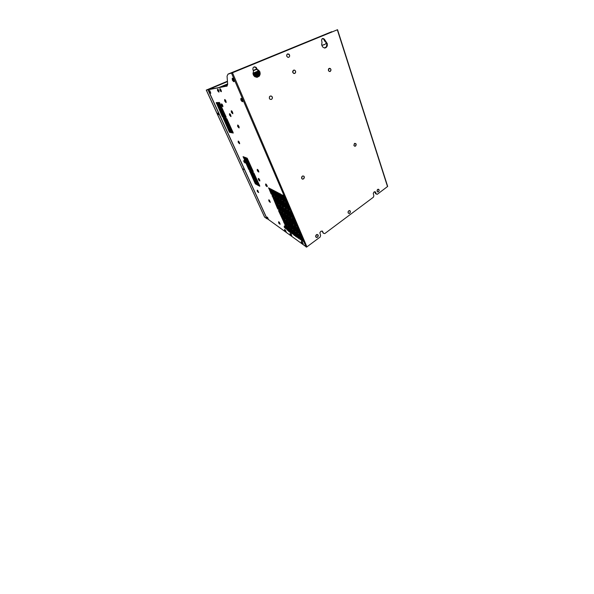 <?xml version="1.0" encoding="UTF-8"?>
<svg xmlns="http://www.w3.org/2000/svg" width="594" height="594" viewBox="0 0 594 594"><rect width="100%" height="100%" fill="white"/><g stroke="black" fill="none" stroke-linecap="round" stroke-linejoin="round"><path stroke-width="0.89" d="M266.884 218.362L306.586 247.067L320.107 237.065L320.604 235.484L319.884 232.789L320.849 231.259L322.394 231.14L323.515 233.308L324.755 233.591L373.418 197.186L373.849 195.768L373.277 193.347L374.086 191.914L375.319 191.855L376.262 193.963L377.272 194.305L387.682 186.464L337.392 29.767M329.952 32.774L228.007 74.139L227.064 76.21L227.658 84.058L227.049 86.033L208.138 89.739L208.427 90.377M303.029 241.053L296.941 227.383M296.458 225.757L290.154 211.598M289.672 209.972L283.152 195.285M300.059 238.966L294.067 225.534L293.614 225.594L294.646 226.418L300.185 239.427M293.555 223.893L287.333 209.949M286.828 208.316L280.398 193.874M297.186 236.947L291.26 223.708M290.733 222.074L284.637 208.449L284.155 208.405L285.061 209.014L290.837 222.512M284.066 206.719L277.725 192.515M294.401 234.986L288.558 221.963M288.001 220.3L281.667 206.578L287.154 219.832L287.882 220.79L288.031 220.374L281.95 206.823M281.393 205.168L275.141 191.194M291.699 233.086L285.929 220.263L285.484 220.292L286.382 220.961L291.832 233.583M285.35 218.607L279.091 205.071L284.533 218.154L285.246 219.089L285.35 218.599L279.388 205.331M278.809 203.66L272.639 189.917M289.07 231.237L283.383 218.622M282.781 216.936L276.893 203.883M276.292 202.198L270.211 188.684M301.537 239.998L298.782 234.088L298.307 234.029L299.279 234.786L301.648 240.459M298.292 232.477L292.694 219.483L291.921 218.481L291.751 218.919L297.423 232.039L298.374 232.974L297.846 231.437M297.319 231.823L297.691 231.556L292.137 218.666M291.647 217.04L285.276 202.74M284.771 201.099L281.831 194.75L281.311 194.617L282.313 195.374L284.83 201.463M298.611 237.949L295.916 232.15M295.396 230.524L289.33 216.944M288.81 215.303L282.529 201.232M282.002 199.584L279.046 193.191M295.782 235.959L293.139 230.272M292.597 228.631L286.605 215.266M286.063 213.617L279.871 199.777M279.321 198.121L276.425 191.847M293.035 234.029L290.444 228.452M289.879 226.797L283.969 213.647M283.405 211.984L277.294 198.374M276.722 196.703L273.879 190.555M290.369 232.15L287.83 226.693M287.236 225.015L281.415 212.073M280.814 210.373L274.51 196.755L280.019 209.964L280.71 210.877L280.843 210.447L274.799 197.008M274.205 195.329L271.413 189.293M287.786 230.331L285.291 224.978M284.675 223.277L278.928 210.551L278.489 210.58L279.343 211.197L284.816 223.782M278.311 208.85L272.134 195.448L277.495 208.353L278.222 209.348L278.319 208.858L272.379 195.686M271.762 193.993L269.023 188.083M233.182 132.603L226.923 118.859M226.106 116.966L219.669 102.777M231.452 132.224L225.289 118.718M224.458 116.81L218.109 102.873M229.767 131.853L223.708 118.592M222.854 116.654L216.602 102.97M232.254 132.395L230.309 128.2M229.492 126.314L221.711 109.199M220.871 107.276L218.83 102.829M230.546 132.024L228.653 127.933M227.821 126.017L220.151 109.207M219.29 107.262L217.3 102.925M259.697 185.751L253.593 172.787L259.014 185.387L259.689 186.308L259.734 185.825L253.957 173.136M253.222 171.347L247.29 158.308M257.655 184.667L251.656 171.896L256.987 184.311L257.655 185.224L257.692 184.741L251.99 172.245M251.232 170.426L245.389 157.61M255.65 183.568L250.081 171.376M249.302 169.535L243.547 156.935M258.598 185.157L256.356 181.281L257.046 181.727L258.732 185.684M256.073 179.544L248.916 163.81M248.173 162.006L246.272 157.93M256.578 184.066L254.381 180.264L255.004 180.613L256.727 184.615M254.076 178.534L246.688 162.697L253.423 178.207L254.076 179.098L254.076 178.527L247.022 163.053M246.25 161.219L244.401 157.247M302.042 240.384L302.836 241.491L303.044 241.082L297.453 228.096L296.495 227.16L302.042 240.384L302.413 240.117M295.463 225.096L296.302 226.217L296.443 225.727L290.726 212.422L289.731 211.397L295.463 225.096L295.842 224.829M288.662 209.296L289.478 210.395L289.657 209.927L283.717 196.102L282.729 195.099L288.662 209.296L289.055 209.036M293.696 225.802L300.067 239.516M292.59 223.247L293.406 224.354L293.54 223.856L287.875 210.744L286.924 209.727L292.59 223.247L292.968 222.995M285.855 207.677L286.702 208.784L286.783 208.212L280.932 194.661L279.974 193.681L285.855 207.677L286.241 207.417M296.272 236.345L297.03 237.407L297.215 236.999L291.773 224.473L290.83 223.448L296.272 236.345L296.636 236.085M284.259 208.694L290.711 222.594M283.13 206.103L283.902 207.158L284.029 206.623L278.282 193.377L277.324 192.293L283.13 206.103L283.509 205.851M293.518 234.415L294.32 235.499L294.461 235.12L289.085 222.795L288.097 221.703L293.518 234.415L293.874 234.162M280.494 204.581L281.244 205.613L281.363 205.078L275.623 191.921L274.732 190.964L280.494 204.581L280.865 204.336M285.566 220.493L291.728 233.657M277.933 203.103L278.668 204.121L278.779 203.594L273.092 190.615L272.223 189.672L277.933 203.103L278.304 202.866M288.253 230.724L288.959 231.727L289.137 231.393L283.806 219.283L282.915 218.332L288.253 230.724L288.602 230.479M281.95 216.416L282.692 217.441L282.818 217.025L277.324 204.544L276.462 203.601L281.95 216.416L282.306 216.179M275.453 201.67L276.225 202.703L276.269 202.146L269.817 188.409L275.453 201.67L275.816 201.433M281.437 195.003L284.675 201.566M290.659 216.387L291.409 217.441L291.647 217.048L285.877 203.653L284.875 202.524L290.659 216.387L291.038 216.127M298.411 234.348L301.529 240.548M281.044 198.96L281.868 200.044L281.95 199.443L279.514 193.852L278.645 192.968L281.044 198.96L281.43 198.708M287.86 214.679L288.714 215.793L288.788 215.243L283.056 202.012L282.128 201.01L287.86 214.679L288.238 214.427M294.461 229.9L295.277 231.007L295.404 230.531L289.857 217.716L288.907 216.699L294.461 229.9L294.832 229.64M297.683 237.333L298.448 238.402L298.663 238.068L296.384 232.818L295.456 231.898L297.683 237.333L298.047 237.073M278.4 197.52L279.202 198.589L279.306 198.077L276.017 191.617L278.4 197.52L278.779 197.282M285.15 213.023L285.981 214.115L286.048 213.573L280.316 200.416L279.462 199.539L285.15 213.023L285.521 212.771M291.691 228.037L292.426 229.076L292.634 228.72L287.154 216.119L286.182 215.013L291.691 228.037L292.055 227.784M294.884 235.373L295.693 236.464L295.842 236.085L292.694 229.989L294.884 235.373L295.248 235.12M275.831 196.131L276.618 197.178L276.678 196.592L273.47 190.31L275.831 196.131L276.21 195.894M282.521 211.419L283.279 212.459L283.39 211.947L277.814 199.183L276.878 198.121L282.521 211.419L282.893 211.174M289.003 226.232L289.783 227.294L289.894 226.826L284.489 214.464L283.538 213.372L289.003 226.232L289.367 225.987M292.174 233.472L293.124 234.229L289.998 228.155L292.174 233.472L292.53 233.219M273.344 194.787L274.064 195.782L274.198 195.307L270.998 189.041L273.344 194.787L273.715 194.55M286.397 224.48L287.102 225.482L287.288 225.126L281.853 212.756L280.977 211.791L286.397 224.48L286.754 224.235M289.538 231.63L290.31 232.677L290.436 232.299L287.377 226.381L289.538 231.63L289.894 231.378M270.931 193.481L271.681 194.483L271.762 193.986L268.607 187.808L270.931 193.481L271.302 193.243M278.571 210.788L284.712 223.849M286.984 229.833L287.852 230.494L284.83 224.651L286.984 229.833L287.333 229.596M225.453 116.654L226.099 117.508L226.002 116.699L219.26 102.413L225.453 116.654L225.839 116.476M232.521 132.284L233.182 133.145L233.1 132.403L226.522 118.503L232.521 132.284L232.893 132.098M223.827 116.528L224.458 117.367L224.406 116.669L217.694 102.495L223.827 116.528L224.205 116.35M230.814 131.935L231.437 132.774L231.422 132.143L224.874 118.347L230.814 131.935L231.192 131.749M222.245 116.402L222.832 117.218L222.809 116.543L216.179 102.569L222.245 116.402L222.624 116.224M229.158 131.593L229.767 132.425L229.707 131.705L223.277 118.191L229.158 131.593L229.529 131.415M220.226 106.994L220.864 107.826L220.805 107.091L218.421 102.458L220.226 106.994L220.619 106.816M228.846 126.01L229.499 126.864L229.41 126.099L221.302 108.836L228.846 126.01L229.225 125.831M231.608 132.098L232.195 132.93L232.254 132.395L229.893 127.829L231.608 132.098L231.979 131.913M218.674 107.002L219.26 107.818L219.275 107.202L216.884 102.532L218.674 107.002L219.06 106.831M227.198 125.75L227.844 126.589L227.747 125.839L219.735 108.813L227.198 125.75L227.576 125.572M229.93 131.749L230.539 132.588L230.561 132.046L228.23 127.547L229.93 131.749L230.301 131.571M252.524 170.975L253.222 171.896L253.23 171.354L246.881 157.967L252.524 170.975L252.888 170.768M250.564 170.084L251.21 170.975L251.217 170.381L244.973 157.254L250.564 170.084L250.92 169.884M248.663 169.223L249.25 170.077L249.324 169.587L243.095 156.571L248.663 169.223L249.012 169.023M255.019 183.271L255.672 184.162L255.672 183.613L249.621 170.998L255.019 183.271L255.368 183.063M247.483 161.65L248.129 162.533L248.166 161.991L245.834 157.596L247.483 161.65L247.847 161.449M255.398 179.195L256.059 180.101L256.066 179.529L248.5 163.461L255.398 179.195L255.747 178.987M256.467 181.564L258.635 185.744M245.597 160.892L246.22 161.761L246.258 161.226L243.978 156.883L245.597 160.892L245.953 160.692M254.484 180.546L256.63 184.667M331.734 31.727L228.675 73.871L337.511 29.7L232.454 72.75L228.2 74.072M322.052 42.256L321.636 44.587L322.542 46.829L324.346 47.973L326.255 47.468L327.257 45.857L327.294 43.696L324.331 39.115L323.025 38.439L321.896 39.085L321.547 40.474L322.052 42.256M253.467 71.072L253.007 73.73L254.588 76.485L256.883 77.287L259.311 76.143L260.194 74.131L259.934 71.963L258.665 70.203L257.276 69.468L256.185 67.382L254.633 66.788L253.222 67.545L252.792 69.127L253.467 71.072M317.493 237.258L318.273 235.365L317.01 234.407L315.941 235.194L315.637 236.568L316.327 237.489L317.493 237.258M294.795 73.463L295.53 72.713L295.574 71.183L294.572 70.129L293.57 70.151L292.708 71.265L292.79 72.438L293.8 73.493L294.795 73.463M288.803 57.328L289.672 56.222L289.59 55.034L288.884 54.099L287.533 53.92L286.657 55.034L286.739 56.23L287.771 57.336L288.803 57.328M378.519 191.788L379.172 190.132L378.185 189.159L377.324 189.798L377.056 191.023L377.591 191.907L378.519 191.788M349.658 213.291L350.386 211.85L349.985 210.759L348.99 210.632L348.143 211.568L348.091 212.86L349.131 213.521L350.156 212.652L350.274 211.226L350.066 212.793L349.138 213.484L348.121 212.838L348.322 211.286L349.51 210.588L350.267 211.249M303.534 178.972L304.366 177.057L303.89 176.18L302.688 175.965L301.863 176.611L301.544 178.029L302.287 179.084L303.534 178.972M271.532 99.436L272.446 98.255L272.349 97.06L271.265 96.02L270.188 96.094L269.401 96.896L269.364 98.478L270.114 99.361L271.532 99.436M330.205 71.488L330.992 69.713L330.309 68.51L329.44 68.288L328.668 68.785L328.356 70.159L329.039 71.362L330.205 71.488M355.502 146.124L356.14 144.082L354.841 143.303L353.868 145.151L354.469 146.161L355.502 146.124M374.903 191.684L376.262 193.963M322.215 231.044L323.515 233.308M254.113 66.892L255.561 67.129L256.578 68.325L255.561 67.129L254.113 66.892M256.786 68.273L257.068 69.528L259.199 71.05L259.994 73.092L259.467 75.676L257.395 77.235L259.251 76.002L260.024 73.634L259.199 71.05L257.276 69.468M322.512 38.558L323.671 38.833L324.465 39.954L323.671 38.833L322.512 38.558M324.74 39.865L324.836 41.06L326.366 42.285L327.108 44.327L326.811 46.421L325.245 47.958L326.574 46.867L327.138 44.877L326.641 42.746L325.111 40.971M326.448 42.998L324.955 44.401L321.777 45.307M227.123 85.959L208.509 89.546L227.48 81.616L209.073 89.345L218.822 87.652M374.703 191.676L375.601 193.748L376.9 194.186L375.891 193.844L374.866 191.676M323.247 233.13L322.178 231.036M322.037 230.984L323.188 233.115M287.036 228.638L287.667 230.182M286.768 228.319L287.489 229.9M254.009 66.929L255.747 67.478L256.86 69.58L258.642 70.679L259.682 72.594L259.496 75.26L257.291 77.25M322.379 38.625L323.841 39.36L326.745 43.859L326.537 46.503L325.104 47.988M251.114 166.817L253.2 171.317M208.36 89.649L207.959 89.776L266.981 218.837L264.612 217.122L242.389 168.659M218.495 114.597L217.887 113.357L218.495 114.597M207.959 89.776L206.667 89.902L208.346 89.612M206.823 89.865L208.509 89.546M218.503 113.989L218.384 114.716L217.723 113.053L218.503 113.989M324.532 47.862L325.95 47.565M221.369 91.676L221.124 90.125L219.973 88.706M221.317 91.728L220.367 88.907L219.869 88.721L219.891 90.333L221.413 91.521L220.226 88.848L219.773 88.952L220.122 90.303M220.916 91.55L220.181 90.429M268.391 219.26L267.048 217.048M268.362 219.305L267.656 217.53L266.981 217.07L267.085 218.184L268.369 219.297L267.515 217.434L266.981 217.07L267.137 217.798M268.146 219.238L267.575 218.57M286.204 231.979L284.637 229.522M286.167 232.039L285.328 230.012L284.548 229.559L284.675 230.739L286.159 232.039L285.209 229.952L284.6 229.522L284.697 230.309M285.863 231.942L285.224 231.229M291.803 235.981L291.387 234.637L290.169 233.442M291.765 236.041L290.904 233.954L290.072 233.479L290.206 234.689L291.751 236.048L290.77 233.888L290.124 233.442L290.214 234.244M291.431 235.929L290.77 235.209M301.366 242.189L301.93 243.503L303.155 243.941L302.331 242.226L301.232 241.424L302.376 242.189L303.022 243.288L301.336 241.364M303.133 244.067L303.029 243.302M302.68 244L301.99 243.25M280.16 224.213L278.645 221.792M280.123 224.265L279.299 222.26L278.579 221.807L278.712 223.092L280.116 224.265L279.314 222.364L278.608 221.792L278.712 222.602M279.826 224.168L279.202 223.455M270.337 202.257L268.852 199.784M270.3 202.309L269.483 200.223L268.763 199.814L268.83 200.965L270.3 202.309L269.379 200.185L268.763 199.814L268.926 200.69M269.98 202.205L269.334 201.433M285.877 228.601L284.296 226.106M285.833 228.66L284.994 226.596L284.199 226.143L284.326 227.346L285.825 228.66L284.868 226.537L284.199 226.143L284.348 226.923M285.514 228.556L284.868 227.829M267.092 185.595L265.711 183.969M267.248 186.583L267.1 185.603L267.196 186.635M267.1 185.603L266.082 184.125L265.563 184.311L265.904 185.707L266.996 186.62L266.506 184.682L265.667 183.977L265.778 184.994M266.817 186.501L266.142 185.67M258.68 192.508L257.313 190.177M258.642 192.553L257.826 190.526L257.239 190.199L257.365 191.476L258.68 192.508L257.677 190.429L257.217 190.221L257.41 191.068M258.375 192.463L257.766 191.714M245.233 162.934L243.889 160.506M245.196 162.986L244.409 160.87L243.807 160.529L243.844 161.702L245.211 162.971L244.334 160.863L243.785 160.551L244.008 161.553M244.906 162.875L244.268 162.043M258.85 171.978L258.412 170.396L257.365 169.364M258.806 172.03L257.982 169.78L257.269 169.394L257.38 170.827L258.843 171.993L257.878 169.743L257.239 169.416L257.447 170.448M258.427 171.896L257.751 171.035M232.87 113.684L232.573 112.095L231.445 110.796M232.818 113.736L232.039 111.219L231.341 110.818L231.37 112.363L232.885 113.654L231.801 111.033L231.244 111.026L231.563 112.259M232.403 113.558L231.682 112.518M219.023 92.025L218.778 90.503L217.656 89.115M218.971 92.077L218.132 89.427L217.56 89.13L217.582 90.711L219.052 91.966L217.983 89.345L217.463 89.352L217.82 90.674M218.599 91.907L217.872 90.8M226.188 102.443L225.876 100.794L224.784 99.532M226.128 102.495L225.297 99.866L224.681 99.554L224.666 101.002L226.203 102.406L225.133 99.77L224.599 99.695L224.926 101.054M225.735 102.317L225.015 101.247M242.478 99.985L241.09 98.344M242.679 101.663L242.486 99.992L242.597 101.737M242.486 99.985L241.268 98.366L240.793 99.339L241.209 100.676L242.515 101.76L242.686 100.794L241.751 98.864L240.867 98.478L241.142 100.096M242.003 101.463L241.246 100.319M234.021 81.638L233.806 79.789L232.462 78.178M233.939 81.712L234.081 80.576L233.071 78.556L232.313 78.208L232.299 80.093L233.494 81.564L234.081 81.497L232.759 78.334L232.157 78.601L232.529 80.101M233.345 81.423L232.573 80.205M222.906 106.63L222.594 105.086L221.562 103.876M222.861 106.682L222.097 104.262L221.473 103.891L221.503 105.376L222.928 106.586L221.889 104.106L221.399 104.024L221.718 105.294M222.512 106.534L221.814 105.502M239.657 143.689L239.293 142.204L238.283 141.105M239.612 143.733L238.721 141.365L238.194 141.127L238.253 142.486L239.664 143.666L238.736 141.461L238.149 141.194L238.402 142.293M239.278 143.607L238.61 142.701M239.182 127.844L238.899 126.351L237.741 125.037M239.13 127.903L238.365 125.475L237.645 125.059L237.682 126.552L239.189 127.829L238.12 125.282L237.57 125.193L237.852 126.403M238.729 127.732L238.016 126.745M210.766 93.243L209.496 90.563M210.729 93.288L209.905 90.837L209.415 90.57L209.444 92.025L210.796 93.176L209.786 90.778L209.333 90.771L209.682 91.988M210.432 93.154L209.734 92.1M231.007 116.483L230.628 114.791L229.618 113.692M230.962 116.535L230.19 114.107L229.522 113.714L229.514 115.095L231.021 116.454L229.967 113.929L229.44 113.84L229.744 115.095M230.583 116.379L229.878 115.362M259.905 180.91L259.571 179.588L258.449 178.393M259.86 180.962L259.051 178.801L258.36 178.415L258.479 179.796L259.897 180.918L258.954 178.772L258.338 178.445L258.538 179.403M259.526 180.843L258.865 180.019M315.756 236.858L316.439 234.704L318.013 234.823L318.213 236.056L317.478 237.221L316.617 237.503L315.756 236.858M292.827 72.423L293.295 70.367L294.557 70.166L295.367 70.857L295.663 71.963L295.07 73.24L293.807 73.448L292.827 72.423M286.776 56.215L286.813 54.693L287.548 53.965L289.382 54.693L289.634 56.207L288.788 57.284L287.786 57.291L286.776 56.215M377.153 191.29L377.517 189.575L378.816 189.419L379.15 190.444L378.712 191.565L377.821 191.951L377.153 191.29M301.678 178.349L302.123 176.359L303.007 175.935L304.076 176.448L304.306 177.784L303.786 178.727L302.598 179.136L301.678 178.349M269.401 98.456L269.438 96.919L270.203 96.139L271.258 96.065L272.134 96.733L272.401 98.24L271.517 99.391L270.129 99.324L269.401 98.456M328.475 70.508L328.905 68.585L330.531 68.77L330.977 70.085L330.442 71.287L329.328 71.48L328.475 70.508M353.972 145.448L354.366 143.637L355.813 143.6L356.2 144.743L355.717 145.909L354.722 146.228L353.972 145.448M324.807 48.01L324.339 47.973M303.029 243.295L303.089 244.134M318.169 235.046L317.478 237.236M259.4 73.923L258.435 73.819L253.861 75.742M253.98 75.891L259.816 73.611M259.778 73.084L253.668 75.468M254.165 76.099L259.808 73.842M259.734 72.854L253.549 75.282M254.351 76.277L259.793 74.116M254.551 76.455L259.749 74.384M253.452 75.096L259.689 72.646M254.774 76.619L259.689 74.666M253.363 74.918L259.637 72.446M255.019 76.782L259.608 74.963M253.282 74.74L259.578 72.26M255.301 76.93L259.489 75.267M253.215 74.562L259.519 72.082M256.266 77.235L258.932 76.18M326.128 47.178L324.74 47.728M324.376 47.98L326.009 47.327M208.524 89.575L208.138 89.739M375.965 193.867L377.272 194.305M291.32 223.841L291.55 224.369M291.342 223.827L291.587 224.339M324.458 44.595L321.8 45.389M324.19 40.043L324.562 41.142M256.37 68.384L256.86 69.58M244.171 169.557L242.426 168.733L244.171 169.557M253.341 70.76L256.749 69.305L253.334 70.738M266.892 218.414L208.39 90.414L266.929 218.451M306.118 247.015L231.512 73.107M226.566 86.279L226.953 86.115M232.454 72.75L306.987 246.874M387.54 186.62L337.295 29.804M296.955 227.413L296.577 227.68M290.199 211.709L289.813 211.969M283.219 195.471L282.826 195.723M299.116 238.335L299.48 238.068M287.377 210.053L286.991 210.306M280.465 194.052L280.071 194.297M291.268 223.723L290.897 223.975M289.805 221.465L290.176 221.213M277.792 192.671L277.398 192.916M288.55 221.963L288.187 222.208M281.979 206.89L281.608 207.135M287.11 219.728L287.474 219.483M275.2 191.342L274.814 191.58M290.845 232.544L291.201 232.291M279.41 205.383L279.039 205.628M284.489 218.05L284.853 217.805M272.691 190.05L272.312 190.288M283.36 218.599L283.011 218.83M276.915 203.928L276.552 204.158M270.255 188.803L269.884 189.033M283.776 200.438L284.17 200.185M285.335 202.881L284.942 203.133M292.166 218.733L291.788 218.993M300.571 239.352L300.935 239.085M279.113 193.354L278.72 193.599M282.581 201.366L282.195 201.611M289.352 216.996L288.974 217.248M295.901 232.135L295.545 232.388M276.485 192.003L276.099 192.248M279.923 199.896L279.536 200.141M286.627 215.31L286.256 215.555M293.117 230.249L292.76 230.494M273.938 190.689L273.552 190.926M277.339 198.47L276.96 198.715M283.984 213.677L283.613 213.922M290.414 228.415L290.065 228.66M271.465 189.419L271.087 189.657M274.836 197.097L274.465 197.327M279.974 209.86L280.338 209.623M281.422 212.088L281.059 212.333M287.786 226.641L287.451 226.878M269.067 188.187L268.696 188.417M272.408 195.753L272.037 195.99M277.495 208.353L277.858 208.115M283.865 222.78L284.222 222.542M285.239 224.918L284.912 225.141M219.787 103.096L219.394 103.274M227.027 119.112L226.641 119.297M218.228 103.163L217.835 103.341M225.386 118.948L225.007 119.127M216.706 103.23L216.327 103.401M223.79 118.785L223.411 118.963M218.948 103.133L218.562 103.311M221.822 109.482L221.436 109.66M230.39 128.401L230.012 128.579M217.411 103.2L217.025 103.371M220.255 109.452L219.869 109.63M228.727 128.104L228.356 128.289M247.349 158.435L246.978 158.635M253.98 173.196L253.623 173.403M259.014 185.387L259.363 185.172M245.433 157.714L245.07 157.915M252.005 172.282L251.648 172.483M256.987 184.311L257.336 184.103M243.577 157.016L243.221 157.21M250.081 171.391L249.732 171.592M246.317 158.049L245.953 158.249M248.953 163.899L248.596 164.107M257.93 184.808L258.279 184.6M244.438 157.343L244.075 157.536M247.052 163.112L246.688 163.313M253.423 178.207L253.772 178.007M255.932 183.754L256.281 183.546M259.132 71.317L253.037 73.901M227.613 84.682L222.557 86.828M218.77 87.645L227.665 83.88M252.955 73.188L258.709 70.753L252.955 73.21M299.138 232.098L299.294 232.462M297.646 231.103L297.802 231.467M206.326 90.08L264.649 217.159M256.623 69.008L253.207 70.441M227.443 81.237L206.868 89.857M387.689 186.353L337.533 29.7M259.682 75.631L259.259 75.72M218.904 87.622L227.665 83.917M206.304 90.08L242.397 168.703"/></g></svg>

